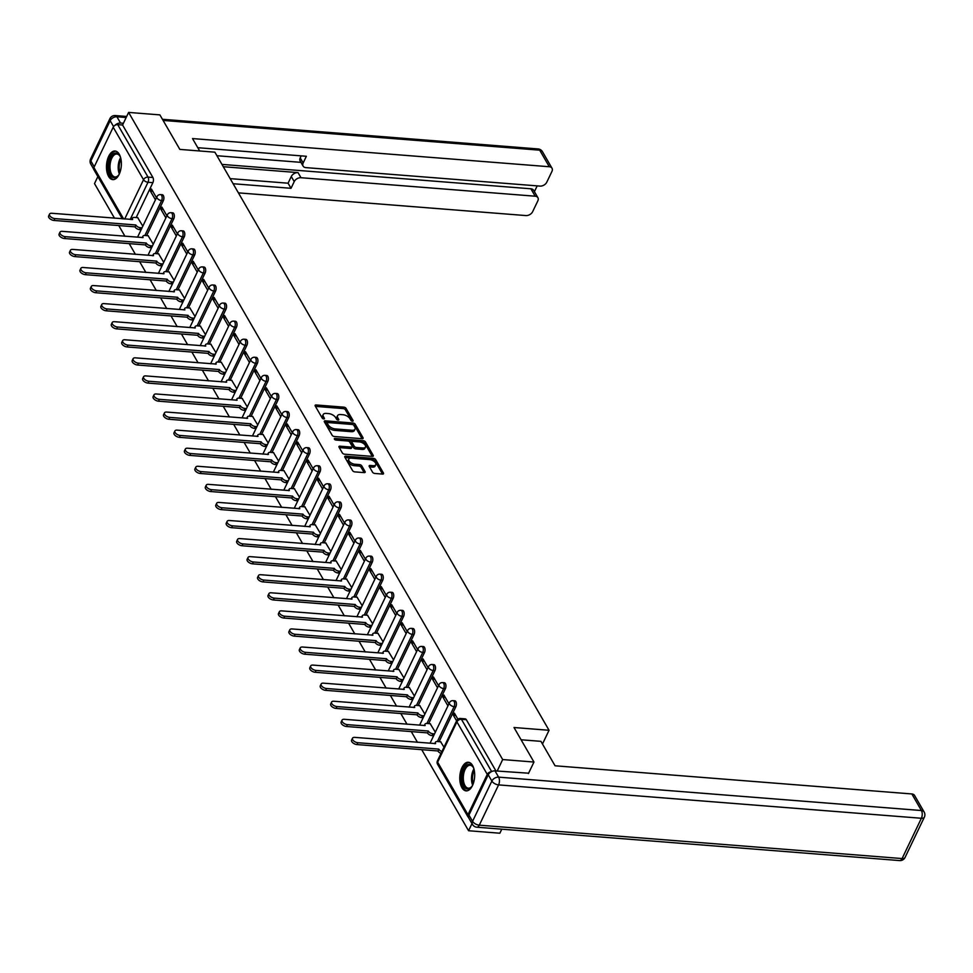 <?xml version="1.0" encoding="UTF-8"?>
<svg xmlns="http://www.w3.org/2000/svg" width="973" height="973" viewBox="0 0 973 973"><rect width="100%" height="100%" fill="white"/><g stroke="black" fill="none" stroke-linecap="round" stroke-linejoin="round"><path stroke-width="1.46" d="M352.445 421.212A1.265 0.645 25.6 0 0 353.114 420.956A1.265 0.645 25.6 0 0 353.065 420.494L346.072 408.417A1.8 0.924 25.6 0 0 343.87 407.152L316.103 404.963A1.8 0.924 25.6 0 0 315.13 405.315A1.8 0.924 25.6 0 0 315.216 405.972L322.209 418.062A1.265 0.645 25.6 0 0 323.741 418.937A1.265 0.645 25.6 0 0 324.423 418.694A1.265 0.645 25.6 0 0 324.362 418.232L323.462 416.663A5.777 2.968 25.6 0 1 323.182 414.559A5.777 2.968 25.6 0 1 326.296 413.416L328.606 413.598A5.777 2.968 25.6 0 1 335.649 417.624L336.549 419.193A1.265 0.645 25.6 0 0 338.093 420.068A1.265 0.645 25.6 0 0 338.774 419.825A1.265 0.645 25.6 0 0 338.713 419.363L337.813 417.794A5.777 2.968 25.6 0 1 337.534 415.69A5.777 2.968 25.6 0 1 340.647 414.547L342.958 414.729A5.777 2.968 25.6 0 1 350 418.767L350.9 420.324A1.265 0.645 25.6 0 0 352.445 421.212M119.241 154.221A14.352 7.395 -85.5 0 0 115.057 151.022A14.352 7.395 -85.5 0 0 107.285 160.253A14.352 7.395 -85.5 0 0 108.599 176.429A14.352 7.395 -85.5 0 0 112.795 179.628A14.352 7.395 -85.5 0 0 120.555 170.397A14.352 7.395 -85.5 0 0 119.241 154.221M472.55 765.459A14.352 7.395 -85.5 0 0 468.366 762.26A14.352 7.395 -85.5 0 0 460.594 771.492A14.352 7.395 -85.5 0 0 461.907 787.668A14.352 7.395 -85.5 0 0 466.103 790.867A14.352 7.395 -85.5 0 0 473.863 781.635A14.352 7.395 -85.5 0 0 472.55 765.459M372.562 472.197A1.8 0.924 25.6 0 0 374.763 473.462L382.559 474.082A1.8 0.924 25.6 0 0 383.532 473.717A1.8 0.924 25.6 0 0 383.447 473.06L375.687 459.645A1.8 0.924 25.6 0 0 373.486 458.38L345.719 456.191A1.8 0.924 25.6 0 0 344.746 456.544A1.8 0.924 25.6 0 0 344.831 457.201L352.591 470.628A1.8 0.924 25.6 0 0 354.792 471.881L364.194 472.623A1.8 0.924 25.6 0 0 365.167 472.27A1.8 0.924 25.6 0 0 365.082 471.613L361.761 465.872A1.8 0.924 25.6 0 0 359.56 464.608L354.902 464.243A4.829 2.481 25.6 0 1 350.231 462.272A4.829 2.481 25.6 0 1 348.784 459.11A4.829 2.481 25.6 0 1 351.387 458.161L369.667 459.597A4.829 2.481 25.6 0 1 374.325 461.579A4.829 2.481 25.6 0 1 375.773 464.729A4.829 2.481 25.6 0 1 373.182 465.69L370.129 465.447A1.8 0.924 25.6 0 0 369.168 465.799A1.8 0.924 25.6 0 0 369.254 466.456L372.562 472.197M128.606 112.418L159.888 114.887L179.847 149.404L214.887 152.177L549.052 730.285L513.999 727.512L533.958 762.041L502.676 759.56L128.606 112.418L122.574 125.018L117.697 124.629L148.042 177.11A3.673 1.897 94.5 0 1 148.005 182.279L130.2 219.46M362.114 438.714A1.8 0.924 25.6 0 0 363.087 438.349A1.8 0.924 25.6 0 0 363.002 437.692L355.242 424.277A1.8 0.924 25.6 0 0 353.041 423.012L325.274 420.822A1.8 0.924 25.6 0 0 324.301 421.187A1.8 0.924 25.6 0 0 324.386 421.844L332.146 435.259A1.8 0.924 25.6 0 0 334.347 436.512L362.114 438.714M365.471 441.961L373.218 455.376A1.8 0.924 25.6 0 1 373.304 456.033A1.8 0.924 25.6 0 1 372.343 456.398L344.564 454.196A1.8 0.924 25.6 0 1 342.362 452.944L339.054 447.203A1.8 0.924 25.6 0 1 338.957 446.546A1.8 0.924 25.6 0 1 339.93 446.181L351.192 447.069A1.8 0.924 25.6 0 0 352.165 446.716A1.8 0.924 25.6 0 0 352.08 446.06L349.879 442.253A1.8 0.924 25.6 0 0 347.677 440.988L335.953 440.064A1.265 0.645 25.6 0 1 334.736 439.553A1.265 0.645 25.6 0 1 334.359 438.726A1.265 0.645 25.6 0 1 335.028 438.47L363.27 440.696A1.8 0.924 25.6 0 1 365.471 441.961L364.79 443.384L372.306 456.386M501.788 829.166L499.854 833.216L468.572 830.735L421.723 749.672M97.872 176.563L94.503 183.593L114.522 218.22M118.767 225.554L124.97 236.293M129.214 243.627L135.417 254.367M139.662 261.701L145.865 272.44M150.11 279.774L156.312 290.513M160.557 297.847L166.76 308.587M171.005 315.921L177.208 326.66M181.44 333.994L187.643 344.722M191.888 352.068L198.091 362.795M202.335 370.141L208.538 380.869M212.783 388.215L218.986 398.942M223.231 406.288L229.433 417.016M233.678 424.362L239.881 435.089M244.126 442.435L250.329 453.163M254.573 460.509L260.776 471.236M265.021 478.582L271.224 489.31M275.468 496.656L281.671 507.383M285.916 514.729L292.119 525.456M296.364 532.803L302.567 543.53M306.811 550.876L313.014 561.603M317.247 568.95L323.45 579.677M327.694 587.023L333.897 597.75M338.142 605.097L344.345 615.824M348.589 623.158L354.792 633.897M359.037 641.231L365.24 651.971M369.485 659.305L375.687 670.044M379.932 677.378L386.135 688.118M390.38 695.452L396.583 706.191M400.827 713.525L407.03 724.265M411.275 731.599L417.478 742.338M491.256 771.771A3.673 2.53 150 0 0 487.266 774.374L467.964 814.669A3.673 2.53 150 0 0 467.916 816.748A3.673 2.53 150 0 0 468.585 817.417M472.002 823.596L468.572 830.735M533.958 762.041L528.448 773.535M502.676 759.56L497.167 771.066M122.574 125.018L152.907 177.5A3.673 1.897 94.5 0 1 152.883 182.656L136.171 217.551M122.306 218.828L93.846 169.606A3.673 2.53 -30 0 1 93.895 167.514L113.196 127.232A3.673 2.53 -30 0 1 117.697 124.629M166.906 215.775L161.883 207.079L160.861 209.207L163.221 209.402M153.272 244.235L148.151 235.746M177.354 233.848L172.33 225.152L171.309 227.281L173.668 227.475M163.707 262.309L158.599 253.819M187.801 251.922L182.778 243.226L181.756 245.354L184.116 245.549M174.155 280.382L169.047 271.893M198.249 269.995L193.226 261.299L192.204 263.428L194.564 263.622M184.602 298.456L179.482 289.966M208.696 288.069L203.673 279.373L202.639 281.501L205.011 281.696M195.05 316.529L189.93 308.04M219.144 306.13L214.121 297.446L213.087 299.575L215.459 299.769M205.498 334.603L200.377 326.113M229.592 324.204L224.556 315.52L223.535 317.648L225.906 317.843M215.945 352.676L210.825 344.187M240.039 342.277L235.004 333.593L233.982 335.721L236.354 335.916M226.393 370.749L221.272 362.248M250.475 360.351L245.451 351.667L244.43 353.795L246.801 353.977M236.84 388.823L231.72 380.321M260.922 378.424L255.899 369.74L254.877 371.868L257.249 372.051M247.288 406.896L242.168 398.395M271.37 396.498L266.347 387.801L265.325 389.942L267.684 390.124M257.736 424.97L252.615 416.468M281.817 414.571L276.794 405.875L275.773 408.015L278.132 408.198M268.183 443.043L263.063 434.542M292.265 432.644L287.242 423.948L286.22 426.089L288.58 426.271M278.631 461.117L273.51 452.615M302.712 450.718L297.689 442.022L296.668 444.162L299.027 444.345M289.066 479.19L283.958 470.689M313.16 468.791L308.137 460.095L307.115 462.236L309.475 462.418M299.514 497.264L294.405 488.762M323.608 486.865L318.585 478.169L317.563 480.309L319.922 480.492M309.961 515.337L304.841 506.836M334.055 504.938L329.032 496.242L327.998 498.383L330.37 498.565M320.409 533.411L315.288 524.909M344.503 523.012L339.48 514.316L338.446 516.456L340.818 516.639M330.856 551.484L325.736 542.983M354.95 541.085L349.915 532.389L348.893 534.53L351.265 534.712M341.304 569.558L336.184 561.056M365.398 559.159L360.363 550.463L359.341 552.603L361.713 552.786M351.752 587.631L346.631 579.13M375.833 577.232L370.81 568.536L369.789 570.677L372.16 570.859M362.199 605.705L357.079 597.203M386.281 595.306L381.258 586.61L380.236 588.75L382.608 588.933M372.647 623.778L367.526 615.277M396.729 613.379L391.705 604.683L390.684 606.824L393.043 607.006M383.094 641.852L377.974 633.35M407.176 631.453L402.153 622.756L401.131 624.885L403.491 625.08M393.542 659.913L388.422 651.424M417.624 649.526L412.601 640.83L411.579 642.958L413.939 643.153M403.99 677.986L398.869 669.497M428.071 667.6L423.048 658.903L422.027 661.032L424.386 661.226M414.437 696.06L409.317 687.57M438.519 685.673L433.496 676.977L432.474 679.105L434.834 679.3M424.873 714.133L419.764 705.644M448.967 703.747L443.943 695.05L442.922 697.179L445.281 697.373M435.32 732.207L430.2 723.717M457.894 719.181L454.391 713.124L453.369 715.252L455.729 715.447M443.992 747.203L440.647 741.791M455.838 706.775L454.111 706.641A3.673 1.897 94.5 0 0 454.586 702.81A3.673 1.897 94.5 0 0 453.053 700.657L454.78 700.791A3.673 1.897 -85.5 0 1 456.313 702.944A3.673 1.897 -85.5 0 1 455.838 706.775L439.115 741.669M445.391 688.702L443.664 688.568A3.673 1.897 94.5 0 0 444.138 684.737A3.673 1.897 94.5 0 0 442.606 682.584L444.333 682.718A3.673 1.897 -85.5 0 1 445.865 684.87A3.673 1.897 -85.5 0 1 445.391 688.702L428.667 723.596M434.943 670.628L433.216 670.494A3.673 1.897 94.5 0 0 433.69 666.663A3.673 1.897 94.5 0 0 432.158 664.51L433.897 664.644A3.673 1.897 -85.5 0 1 435.418 666.797A3.673 1.897 -85.5 0 1 434.943 670.628L418.22 705.522M424.496 652.555L422.769 652.421A3.673 1.897 94.5 0 0 423.243 648.59A3.673 1.897 94.5 0 0 421.723 646.437L423.45 646.571A3.673 1.897 -85.5 0 1 424.97 648.736A3.673 1.897 -85.5 0 1 424.496 652.555L407.784 687.449M414.048 634.481L412.321 634.347A3.673 1.897 94.5 0 0 412.795 630.516A3.673 1.897 94.5 0 0 411.275 628.363L413.002 628.497A3.673 1.897 -85.5 0 1 414.534 630.662A3.673 1.897 -85.5 0 1 414.048 634.481L397.337 669.375M403.6 616.408L401.873 616.274A3.673 1.897 94.5 0 0 402.348 612.443A3.673 1.897 94.5 0 0 400.827 610.29L402.554 610.424A3.673 1.897 -85.5 0 1 404.087 612.589A3.673 1.897 -85.5 0 1 403.6 616.408L386.889 651.302M393.153 598.334L391.426 598.2A3.673 1.897 94.5 0 0 391.912 594.369A3.673 1.897 94.5 0 0 390.38 592.216L392.107 592.35A3.673 1.897 -85.5 0 1 393.639 594.515A3.673 1.897 -85.5 0 1 393.153 598.334L376.442 633.228M382.705 580.261L380.978 580.127A3.673 1.897 94.5 0 0 381.465 576.296A3.673 1.897 94.5 0 0 379.932 574.143L381.659 574.277A3.673 1.897 -85.5 0 1 383.192 576.442A3.673 1.897 -85.5 0 1 382.705 580.261L365.994 615.155M372.258 562.187L370.531 562.053A3.673 1.897 94.5 0 0 371.017 558.234A3.673 1.897 94.5 0 0 369.485 556.07L371.212 556.203A3.673 1.897 -85.5 0 1 372.744 558.368A3.673 1.897 -85.5 0 1 372.258 562.187L355.546 597.081M361.81 544.114L360.083 543.98A3.673 1.897 94.5 0 0 360.569 540.161A3.673 1.897 94.5 0 0 359.037 537.996L360.764 538.13A3.673 1.897 -85.5 0 1 362.297 540.295A3.673 1.897 -85.5 0 1 361.81 544.114L345.099 579.008M351.375 526.04L349.635 525.907A3.673 1.897 94.5 0 0 350.122 522.087A3.673 1.897 94.5 0 0 348.589 519.923L350.316 520.056A3.673 1.897 -85.5 0 1 351.849 522.221A3.673 1.897 -85.5 0 1 351.375 526.04L334.651 560.934M340.927 507.967L339.188 507.833A3.673 1.897 94.5 0 0 339.674 504.014A3.673 1.897 94.5 0 0 338.142 501.849L339.869 501.983A3.673 1.897 -85.5 0 1 341.401 504.148A3.673 1.897 -85.5 0 1 340.927 507.967L324.204 542.861M330.479 489.893L328.752 489.76A3.673 1.897 94.5 0 0 329.227 485.941A3.673 1.897 94.5 0 0 327.694 483.776L329.421 483.909A3.673 1.897 -85.5 0 1 330.954 486.074A3.673 1.897 -85.5 0 1 330.479 489.893L313.756 524.788M320.032 471.82L318.305 471.686A3.673 1.897 94.5 0 0 318.779 467.867A3.673 1.897 94.5 0 0 317.247 465.702L318.974 465.836A3.673 1.897 -85.5 0 1 320.506 468.001A3.673 1.897 -85.5 0 1 320.032 471.82L303.308 506.714M309.584 453.759L307.857 453.613A3.673 1.897 94.5 0 0 308.332 449.794A3.673 1.897 94.5 0 0 306.799 447.629L308.538 447.762A3.673 1.897 -85.5 0 1 310.059 449.927A3.673 1.897 -85.5 0 1 309.584 453.759L292.861 488.641M299.137 435.685L297.41 435.539A3.673 1.897 94.5 0 0 297.884 431.72A3.673 1.897 94.5 0 0 296.351 429.555L298.091 429.701A3.673 1.897 -85.5 0 1 299.611 431.854A3.673 1.897 -85.5 0 1 299.137 435.685L282.413 470.567M288.689 417.612L286.962 417.466A3.673 1.897 94.5 0 0 287.436 413.647A3.673 1.897 94.5 0 0 285.916 411.482L287.643 411.628A3.673 1.897 -85.5 0 1 289.163 413.78A3.673 1.897 -85.5 0 1 288.689 417.612L271.978 452.494M278.242 399.538L276.514 399.392A3.673 1.897 94.5 0 0 276.989 395.573A3.673 1.897 94.5 0 0 275.468 393.408L277.196 393.554A3.673 1.897 -85.5 0 1 278.728 395.707A3.673 1.897 -85.5 0 1 278.242 399.538L261.53 434.42M267.794 381.465L266.067 381.319A3.673 1.897 94.5 0 0 266.541 377.5A3.673 1.897 94.5 0 0 265.021 375.335L266.748 375.481A3.673 1.897 -85.5 0 1 268.28 377.633A3.673 1.897 -85.5 0 1 267.794 381.465L251.083 416.347M257.346 363.391L255.619 363.257A3.673 1.897 94.5 0 0 256.106 359.426A3.673 1.897 94.5 0 0 254.573 357.261L256.3 357.407A3.673 1.897 -85.5 0 1 257.833 359.56A3.673 1.897 -85.5 0 1 257.346 363.391L240.635 398.273M246.899 345.318L245.172 345.184A3.673 1.897 94.5 0 0 245.658 341.353A3.673 1.897 94.5 0 0 244.126 339.2L245.853 339.334A3.673 1.897 -85.5 0 1 247.385 341.487A3.673 1.897 -85.5 0 1 246.899 345.318L230.187 380.2M236.451 327.244L234.724 327.11A3.673 1.897 94.5 0 0 235.211 323.279A3.673 1.897 94.5 0 0 233.678 321.126L235.405 321.26A3.673 1.897 -85.5 0 1 236.938 323.413A3.673 1.897 -85.5 0 1 236.451 327.244L219.74 362.138M226.016 309.171L224.277 309.037A3.673 1.897 94.5 0 0 224.763 305.206A3.673 1.897 94.5 0 0 223.231 303.053L224.958 303.187A3.673 1.897 -85.5 0 1 226.49 305.34A3.673 1.897 -85.5 0 1 226.016 309.171L209.292 344.065M215.568 291.097L213.829 290.963A3.673 1.897 94.5 0 0 214.315 287.132A3.673 1.897 94.5 0 0 212.783 284.98L214.51 285.113A3.673 1.897 -85.5 0 1 216.042 287.266A3.673 1.897 -85.5 0 1 215.568 291.097L198.845 325.991M205.121 273.024L203.393 272.89A3.673 1.897 94.5 0 0 203.868 269.059A3.673 1.897 94.5 0 0 202.335 266.906L204.062 267.04A3.673 1.897 -85.5 0 1 205.595 269.193A3.673 1.897 -85.5 0 1 205.121 273.024L188.397 307.918M194.673 254.95L192.946 254.817A3.673 1.897 94.5 0 0 193.42 250.985A3.673 1.897 94.5 0 0 191.888 248.833L193.615 248.966A3.673 1.897 -85.5 0 1 195.147 251.119A3.673 1.897 -85.5 0 1 194.673 254.95L177.95 289.845M184.225 236.877L182.498 236.743A3.673 1.897 94.5 0 0 182.973 232.912A3.673 1.897 94.5 0 0 181.44 230.759L183.179 230.893A3.673 1.897 -85.5 0 1 184.7 233.058A3.673 1.897 -85.5 0 1 184.225 236.877L167.502 271.771M173.778 218.803L172.051 218.67A3.673 1.897 94.5 0 0 172.525 214.838A3.673 1.897 94.5 0 0 170.993 212.686L172.732 212.819A3.673 1.897 -85.5 0 1 174.252 214.984A3.673 1.897 -85.5 0 1 173.778 218.803L157.054 253.698M163.33 200.73L161.603 200.596A3.673 1.897 94.5 0 0 162.077 196.765A3.673 1.897 94.5 0 0 160.557 194.612L162.284 194.746A3.673 1.897 -85.5 0 1 163.805 196.911A3.673 1.897 -85.5 0 1 163.33 200.73L146.619 235.624M549.052 730.285L542.472 744.004M156.458 197.701L151.435 189.005L150.414 191.134L152.773 191.328M142.824 226.174L137.704 217.672M150.414 191.134L155.437 199.83M495.95 770.969L466.31 719.679A3.673 1.897 -85.5 0 0 465.228 718.865L460.363 718.475A3.673 1.897 94.5 0 1 461.433 719.302L491.657 771.577M160.861 209.207L165.884 217.903M171.309 227.281L176.332 235.977M181.756 245.354L186.78 254.05M192.204 263.428L197.227 272.124M202.639 281.501L207.675 290.197M213.087 299.575L218.122 308.271M223.535 317.648L228.558 326.344M233.982 335.721L239.005 344.418M244.43 353.795L249.453 362.491M254.877 371.868L259.9 380.565M265.325 389.942L270.348 398.638M275.773 408.015L280.796 416.712M286.22 426.089L291.243 434.785M296.668 444.162L301.691 452.859M307.115 462.236L312.138 470.932M317.563 480.309L322.586 489.005M327.998 498.383L333.034 507.079M338.446 516.456L343.481 525.14M348.893 534.53L353.917 543.214M359.341 552.603L364.364 561.287M369.789 570.677L374.812 579.361M380.236 588.75L385.259 597.434M390.684 606.824L395.707 615.508M401.131 624.885L406.155 633.581M411.579 642.958L416.602 651.655M422.027 661.032L427.05 669.728M432.474 679.105L437.497 687.802M442.922 697.179L447.945 705.875M453.369 715.252L456.605 720.859M337.534 415.69L336.853 417.113A5.777 2.968 25.6 0 0 337.132 419.217L337.813 417.794M337.546 419.947L337.132 419.217M323.182 414.559L322.501 415.982A5.777 2.968 25.6 0 0 322.781 418.086L323.462 416.663M323.194 418.816L322.781 418.086M351.885 421.078L345.391 409.84A1.8 0.924 25.6 0 0 343.189 408.575L315.459 406.386M362.078 438.714L354.561 425.7A1.8 0.924 25.6 0 0 352.36 424.447L324.629 422.246L325.274 420.822M353.807 425.359A1.265 0.645 25.6 0 0 352.262 424.471L327.889 422.55A1.265 0.645 25.6 0 0 327.208 422.805A1.265 0.645 25.6 0 0 327.269 423.267L328.229 424.909A5.777 2.968 25.6 0 0 335.271 428.935L351.934 430.261A5.777 2.968 25.6 0 0 355.036 429.117A5.777 2.968 25.6 0 0 354.756 427.001L353.807 425.359M326.928 423.985A1.265 0.645 25.6 0 0 326.527 424.228A1.265 0.645 25.6 0 0 326.587 424.69L327.269 423.267M355.036 429.117L354.354 430.54A5.777 2.968 25.6 0 1 351.241 431.684L334.59 430.358A5.777 2.968 25.6 0 1 327.548 426.332L326.587 424.69M339.93 446.181L339.261 447.58L350.511 448.492A1.8 0.924 25.6 0 0 351.484 448.139L352.165 446.716M335.576 439.991L362.588 442.119L363.27 440.696M362.88 447.994A4.829 2.481 25.6 0 0 365.483 447.045A4.829 2.481 25.6 0 0 364.024 443.883A4.829 2.481 25.6 0 0 359.365 441.912L352.919 441.401A1.8 0.924 25.6 0 0 351.958 441.766A1.8 0.924 25.6 0 0 352.044 442.423L354.245 446.23A1.8 0.924 25.6 0 0 356.446 447.483L362.88 447.994L362.199 449.417A4.829 2.481 25.6 0 0 364.802 448.468L365.483 447.045M351.958 441.766L351.277 443.189A1.8 0.924 25.6 0 0 351.362 443.846L352.044 442.423M362.199 449.417L355.753 448.906A1.8 0.924 25.6 0 1 353.564 447.653L351.362 443.846M364.79 443.384A1.8 0.924 25.6 0 0 362.588 442.119M375.773 464.729L375.091 466.152A4.829 2.481 25.6 0 1 372.501 467.113L369.485 466.87M348.784 459.11L348.103 460.533A4.829 2.481 25.6 0 0 349.55 463.695A4.829 2.481 25.6 0 0 354.221 465.666L354.902 464.243M364.17 472.623L361.08 467.295A1.8 0.924 25.6 0 0 358.879 466.031L354.221 465.666M382.523 474.07L375.006 461.068A1.8 0.924 25.6 0 0 372.805 459.803L345.074 457.614L345.719 456.191M141.121 229.701L139.528 229.579A3.673 1.885 -154.4 0 1 135.052 227.013L135.94 225.164A3.673 1.885 25.6 0 0 140.416 227.731L142.009 227.852M137.923 217.684L134.456 217.417A3.673 1.885 25.6 0 0 132.486 218.147A3.673 1.885 25.6 0 0 132.656 219.484L51.812 213.269A4.233 2.177 25.6 0 0 49.538 214.096A4.233 2.177 25.6 0 0 50.803 216.87A4.233 2.177 25.6 0 0 54.889 218.597L135.831 224.982M134.955 226.831L54.002 220.445A4.233 2.177 -154.4 0 1 49.915 218.718A4.233 2.177 -154.4 0 1 48.65 215.957L49.538 214.096M151.569 247.774L149.976 247.653A3.673 1.885 -154.4 0 1 145.5 245.087L146.388 243.238A3.673 1.885 25.6 0 0 150.864 245.792L152.457 245.926M148.37 235.758L144.904 235.49A3.673 1.885 25.6 0 0 142.922 236.22A3.673 1.885 25.6 0 0 143.104 237.558L62.26 231.343A4.233 2.177 25.6 0 0 59.985 232.17A4.233 2.177 25.6 0 0 61.25 234.943A4.233 2.177 25.6 0 0 65.337 236.67L146.278 243.055M145.391 244.904L64.449 238.519A4.233 2.177 -154.4 0 1 60.362 236.792A4.233 2.177 -154.4 0 1 59.098 234.031L59.985 232.17M162.017 265.848L160.423 265.726A3.673 1.885 -154.4 0 1 155.948 263.16L156.835 261.311A3.673 1.885 25.6 0 0 161.311 263.865L162.905 263.999M158.806 253.831L155.352 253.564A3.673 1.885 25.6 0 0 153.369 254.281A3.673 1.885 25.6 0 0 153.552 255.631L72.707 249.416A4.233 2.177 25.6 0 0 70.433 250.243A4.233 2.177 25.6 0 0 71.698 253.016A4.233 2.177 25.6 0 0 75.785 254.744L156.726 261.129M155.838 262.978L74.897 256.592A4.233 2.177 -154.4 0 1 70.81 254.865A4.233 2.177 -154.4 0 1 69.545 252.104L70.433 250.243M199.684 150.973L192.508 138.567L549.295 166.736L539.711 150.17L163.099 120.433M223.291 166.711L298.042 172.61L300.985 177.718L535.174 196.205L530.893 188.786A5.522 3.783 -30 0 1 533.618 190.294L537.911 197.714A5.522 3.783 150 0 0 535.174 196.205M300.985 177.718A5.522 3.783 150 0 0 294.223 181.61L291.28 176.514A5.522 3.783 -30 0 1 298.042 172.61M233.131 183.727L291.024 188.3L294.223 181.61M238.409 192.861L525.894 215.568A5.522 3.783 150 0 0 532.657 211.664L537.838 200.852A5.522 3.783 150 0 0 537.911 197.714M303.102 166.091L300.146 160.995A5.522 3.783 -30 0 1 300.219 157.869L303.162 162.965A5.522 3.783 150 0 0 303.102 166.091A5.522 3.783 150 0 0 305.826 167.611L540.015 186.098A5.522 3.783 150 0 0 546.777 182.194L551.959 171.382A5.522 3.783 150 0 0 552.019 168.244A5.522 3.783 150 0 0 549.295 166.736M534.408 191.657L537.181 185.867M303.162 162.965L306.361 156.276L197.787 147.701M126.162 117.514L116.918 116.784L120.543 123.048L123.413 123.267M120.543 123.048A5.522 3.783 150 0 0 114.814 125.456M221.953 164.401L530.893 188.786M300.937 162.357L216.943 155.729M300.219 157.869L301.18 155.862M230.187 178.631L288.081 183.204L291.28 176.514M288.081 183.204L291.024 188.3M521.09 739.784L540.927 741.341L555.06 765.787L911.847 793.956A5.522 3.783 -30 0 1 914.571 795.464L924.155 812.041A5.522 3.783 150 0 0 921.419 810.533L911.847 793.956M488.251 774.788L468.95 815.07L472.562 821.334L491.864 781.039L488.251 774.788A5.522 3.783 -30 0 1 495.014 770.884L528.607 773.207M472.501 824.459A5.522 5.522 0 0 0 476.843 827.208A5.522 2.846 -85.5 0 0 479.288 825.177L902.08 858.563L921.382 818.269L498.59 784.895L479.288 825.177A5.522 2.834 25.6 0 1 472.562 821.334A5.522 3.783 150 0 0 472.501 824.459L468.889 818.208A5.522 3.783 -30 0 1 468.95 815.07M119.326 173.972A12.418 6.397 94.5 0 1 118.232 175.627A12.418 6.397 94.5 0 1 109.985 173.839A12.418 6.397 94.5 0 1 110.654 157.602A12.418 6.397 94.5 0 1 119.788 155.838A12.418 6.397 94.5 0 1 120.616 157.638M120.02 156.239A11.494 5.923 -85.5 0 0 116.869 154.026A11.494 5.923 -85.5 0 0 111.786 158.246A11.494 5.923 -85.5 0 0 110.277 170.202A11.494 5.923 -85.5 0 0 115.057 176.952A11.494 5.923 -85.5 0 0 118.511 175.249M115.945 151.204A14.254 7.346 -85.5 0 0 109.985 156.446A14.254 7.346 -85.5 0 0 108.076 170.956A14.254 7.346 -85.5 0 0 113.707 179.591M472.635 785.199A12.418 6.397 94.5 0 1 471.54 786.853A12.418 6.397 94.5 0 1 463.294 785.065A12.418 6.397 94.5 0 1 463.963 768.84A12.418 6.397 94.5 0 1 473.109 767.077A12.418 6.397 94.5 0 1 473.924 768.877M473.328 767.478A11.494 5.923 -85.5 0 0 470.178 765.265A11.494 5.923 -85.5 0 0 465.094 769.485A11.494 5.923 -85.5 0 0 463.586 781.441A11.494 5.923 -85.5 0 0 468.366 788.191A11.494 5.923 -85.5 0 0 471.82 786.488M469.254 762.443A14.254 7.346 -85.5 0 0 463.294 767.685A14.254 7.346 -85.5 0 0 461.384 782.195A14.254 7.346 -85.5 0 0 467.016 790.83M172.464 283.921L170.871 283.8A3.673 1.885 -154.4 0 1 166.395 281.233L167.271 279.373A3.673 1.885 25.6 0 0 171.759 281.939L173.352 282.073M169.253 271.905L165.799 271.637A3.673 1.885 25.6 0 0 163.817 272.355A3.673 1.885 25.6 0 0 163.999 273.705L83.155 267.49A4.233 2.177 25.6 0 0 80.881 268.317A4.233 2.177 25.6 0 0 82.146 271.09A4.233 2.177 25.6 0 0 86.232 272.817L167.174 279.202M166.286 281.051L85.344 274.666A4.233 2.177 -154.4 0 1 81.258 272.939A4.233 2.177 -154.4 0 1 79.993 270.166L80.881 268.317M182.912 301.995L181.319 301.873A3.673 1.885 -154.4 0 1 176.831 299.307L177.718 297.446A3.673 1.885 25.6 0 0 182.206 300.012L183.8 300.146M179.701 289.978L176.247 289.711A3.673 1.885 25.6 0 0 174.264 290.428A3.673 1.885 25.6 0 0 174.447 291.778L93.603 285.563A4.233 2.177 25.6 0 0 91.328 286.39A4.233 2.177 25.6 0 0 92.593 289.163A4.233 2.177 25.6 0 0 96.68 290.891L177.621 297.276M176.733 299.125L95.792 292.739A4.233 2.177 -154.4 0 1 91.705 291.012A4.233 2.177 -154.4 0 1 90.44 288.239L91.328 286.39M193.359 320.068L191.766 319.935A3.673 1.885 -154.4 0 1 187.278 317.38L188.166 315.52A3.673 1.885 25.6 0 0 192.654 318.086L194.247 318.22M190.149 308.052L186.694 307.784A3.673 1.885 25.6 0 0 184.712 308.502A3.673 1.885 25.6 0 0 184.894 309.852L104.05 303.625A4.233 2.177 25.6 0 0 101.764 304.464A4.233 2.177 25.6 0 0 103.041 307.225A4.233 2.177 25.6 0 0 107.127 308.964L188.069 315.349M187.181 317.198L106.239 310.813A4.233 2.177 -154.4 0 1 102.153 309.086A4.233 2.177 -154.4 0 1 100.888 306.313L101.764 304.464M203.807 338.142L202.214 338.008A3.673 1.885 -154.4 0 1 197.726 335.454L198.614 333.593A3.673 1.885 25.6 0 0 203.102 336.159L204.695 336.293M200.596 326.125L197.142 325.858A3.673 1.885 25.6 0 0 195.159 326.575A3.673 1.885 25.6 0 0 195.33 327.925L114.486 321.698A4.233 2.177 25.6 0 0 112.211 322.537A4.233 2.177 25.6 0 0 113.488 325.298A4.233 2.177 25.6 0 0 117.575 327.037L198.516 333.423M197.628 335.271L116.687 328.886A4.233 2.177 -154.4 0 1 112.6 327.159A4.233 2.177 -154.4 0 1 111.336 324.386L112.211 322.537M214.255 356.215L212.661 356.082A3.673 1.885 -154.4 0 1 208.173 353.515L209.061 351.667A3.673 1.885 25.6 0 0 213.549 354.233L215.142 354.367M211.044 344.199L207.59 343.919A3.673 1.885 25.6 0 0 205.607 344.649A3.673 1.885 25.6 0 0 205.777 345.999L124.933 339.772A4.233 2.177 25.6 0 0 122.659 340.611A4.233 2.177 25.6 0 0 123.936 343.372A4.233 2.177 25.6 0 0 128.022 345.111L208.964 351.496M208.076 353.345L127.135 346.96A4.233 2.177 -154.4 0 1 123.048 345.233A4.233 2.177 -154.4 0 1 121.771 342.46L122.659 340.611M224.702 374.289L223.109 374.155A3.673 1.885 -154.4 0 1 218.621 371.589L219.509 369.74A3.673 1.885 25.6 0 0 223.997 372.306L225.59 372.44M221.491 362.272L218.037 361.992A3.673 1.885 25.6 0 0 216.055 362.722A3.673 1.885 25.6 0 0 216.225 364.072L135.381 357.845A4.233 2.177 25.6 0 0 133.106 358.684A4.233 2.177 25.6 0 0 134.383 361.445A4.233 2.177 25.6 0 0 138.47 363.184L219.412 369.57M218.524 371.418L137.582 365.033A4.233 2.177 -154.4 0 1 133.496 363.306A4.233 2.177 -154.4 0 1 132.219 360.533L133.106 358.684M235.15 392.362L233.556 392.228A3.673 1.885 -154.4 0 1 229.069 389.662L229.956 387.813A3.673 1.885 25.6 0 0 234.444 390.38L236.038 390.501M231.939 380.346L228.485 380.066A3.673 1.885 25.6 0 0 226.502 380.796A3.673 1.885 25.6 0 0 226.673 382.134L145.828 375.919A4.233 2.177 25.6 0 0 143.554 376.758A4.233 2.177 25.6 0 0 144.831 379.519A4.233 2.177 25.6 0 0 148.918 381.246L229.859 387.643M228.971 389.492L148.03 383.107A4.233 2.177 -154.4 0 1 143.943 381.367A4.233 2.177 -154.4 0 1 142.666 378.606L143.554 376.758M245.597 410.436L244.004 410.302A3.673 1.885 -154.4 0 1 239.516 407.736L240.404 405.887A3.673 1.885 25.6 0 0 244.88 408.453L246.485 408.575M242.386 398.419L238.92 398.139A3.673 1.885 25.6 0 0 236.95 398.869A3.673 1.885 25.6 0 0 237.12 400.207L156.276 393.992A4.233 2.177 25.6 0 0 154.002 394.831A4.233 2.177 25.6 0 0 155.279 397.592A4.233 2.177 25.6 0 0 159.353 399.319L240.307 405.717M239.419 407.565L158.477 401.18A4.233 2.177 -154.4 0 1 154.391 399.441A4.233 2.177 -154.4 0 1 153.114 396.68L154.002 394.831M256.045 428.509L254.44 428.375A3.673 1.885 -154.4 0 1 249.964 425.809L250.852 423.96A3.673 1.885 25.6 0 0 255.327 426.527L256.921 426.648M252.834 416.493L249.368 416.213A3.673 1.885 25.6 0 0 247.397 416.943A3.673 1.885 25.6 0 0 247.568 418.281L166.724 412.066A4.233 2.177 25.6 0 0 164.449 412.905A4.233 2.177 25.6 0 0 165.714 415.666A4.233 2.177 25.6 0 0 169.801 417.393L250.754 423.79M249.866 425.639L168.913 419.254A4.233 2.177 -154.4 0 1 164.838 417.514A4.233 2.177 -154.4 0 1 163.561 414.753L164.449 412.905M266.48 446.583L264.887 446.449A3.673 1.885 -154.4 0 1 260.411 443.883L261.299 442.034A3.673 1.885 25.6 0 0 265.775 444.6L267.368 444.722M263.282 434.566L259.815 434.286A3.673 1.885 25.6 0 0 257.845 435.016A3.673 1.885 25.6 0 0 258.015 436.354L177.171 430.139A4.233 2.177 25.6 0 0 174.897 430.978A4.233 2.177 25.6 0 0 176.162 433.739A4.233 2.177 25.6 0 0 180.248 435.466L261.19 441.864M260.314 443.712L179.36 437.315A4.233 2.177 -154.4 0 1 175.274 435.588A4.233 2.177 -154.4 0 1 174.009 432.827L174.897 430.978M276.928 464.644L275.335 464.522A3.673 1.885 -154.4 0 1 270.859 461.956L271.747 460.107A3.673 1.885 25.6 0 0 276.223 462.674L277.816 462.795M273.729 452.64L270.263 452.36A3.673 1.885 25.6 0 0 268.293 453.09A3.673 1.885 25.6 0 0 268.463 454.427L187.619 448.212A4.233 2.177 25.6 0 0 185.344 449.052A4.233 2.177 25.6 0 0 186.609 451.813A4.233 2.177 25.6 0 0 190.696 453.54L271.637 459.937M270.749 461.786L189.808 455.388A4.233 2.177 -154.4 0 1 185.721 453.661A4.233 2.177 -154.4 0 1 184.456 450.9L185.344 449.052M287.376 482.717L285.782 482.596A3.673 1.885 -154.4 0 1 281.306 480.03L282.194 478.181A3.673 1.885 25.6 0 0 286.67 480.747L288.263 480.869M284.165 470.713L280.711 470.433A3.673 1.885 25.6 0 0 278.728 471.163A3.673 1.885 25.6 0 0 278.91 472.501L198.066 466.286A4.233 2.177 25.6 0 0 195.792 467.125A4.233 2.177 25.6 0 0 197.057 469.886A4.233 2.177 25.6 0 0 201.143 471.613L282.085 478.011M281.197 479.859L200.256 473.462A4.233 2.177 -154.4 0 1 196.169 471.735A4.233 2.177 -154.4 0 1 194.904 468.974L195.792 467.125M297.823 500.791L296.23 500.669A3.673 1.885 -154.4 0 1 291.754 498.103L292.63 496.254A3.673 1.885 25.6 0 0 297.118 498.821L298.711 498.942M294.612 488.787L291.158 488.507A3.673 1.885 25.6 0 0 289.176 489.237A3.673 1.885 25.6 0 0 289.358 490.574L208.514 484.359A4.233 2.177 25.6 0 0 206.24 485.199A4.233 2.177 25.6 0 0 207.504 487.959A4.233 2.177 25.6 0 0 211.591 489.687L292.532 496.084M291.645 497.933L210.703 491.535A4.233 2.177 -154.4 0 1 206.617 489.808A4.233 2.177 -154.4 0 1 205.352 487.047L206.24 485.199M308.271 518.864L306.677 518.743A3.673 1.885 -154.4 0 1 302.189 516.177L303.077 514.328A3.673 1.885 25.6 0 0 307.565 516.894L309.159 517.016M305.06 506.86L301.606 506.58A3.673 1.885 25.6 0 0 299.623 507.31A3.673 1.885 25.6 0 0 299.806 508.648L218.961 502.433A4.233 2.177 25.6 0 0 216.687 503.272A4.233 2.177 25.6 0 0 217.952 506.033A4.233 2.177 25.6 0 0 222.039 507.76L302.98 514.158M302.092 516.006L221.151 509.609A4.233 2.177 -154.4 0 1 217.064 507.882A4.233 2.177 -154.4 0 1 215.799 505.121L216.687 503.272M318.718 536.938L317.125 536.816A3.673 1.885 -154.4 0 1 312.637 534.25L313.525 532.401A3.673 1.885 25.6 0 0 318.013 534.968L319.606 535.089M315.507 524.921L312.053 524.654A3.673 1.885 25.6 0 0 310.071 525.384A3.673 1.885 25.6 0 0 310.253 526.721L229.409 520.506A4.233 2.177 25.6 0 0 227.135 521.346A4.233 2.177 25.6 0 0 228.4 524.106A4.233 2.177 25.6 0 0 232.486 525.834L313.428 532.231M312.54 534.08L231.598 527.682A4.233 2.177 -154.4 0 1 227.512 525.955A4.233 2.177 -154.4 0 1 226.247 523.194L227.135 521.346M329.166 555.011L327.573 554.89A3.673 1.885 -154.4 0 1 323.085 552.323L323.973 550.475A3.673 1.885 25.6 0 0 328.46 553.041L330.054 553.163M325.955 542.995L322.501 542.727A3.673 1.885 25.6 0 0 320.518 543.457A3.673 1.885 25.6 0 0 320.689 544.795L239.857 538.58A4.233 2.177 25.6 0 0 237.57 539.419A4.233 2.177 25.6 0 0 238.847 542.18A4.233 2.177 25.6 0 0 242.934 543.907L323.875 550.304M322.987 552.153L242.046 545.756A4.233 2.177 -154.4 0 1 237.959 544.029A4.233 2.177 -154.4 0 1 236.694 541.268L237.57 539.419M339.613 573.085L338.02 572.963A3.673 1.885 -154.4 0 1 333.532 570.397L334.42 568.548A3.673 1.885 25.6 0 0 338.908 571.115L340.501 571.236M336.403 561.068L332.948 560.801A3.673 1.885 25.6 0 0 330.966 561.53A3.673 1.885 25.6 0 0 331.136 562.868L250.292 556.653A4.233 2.177 25.6 0 0 248.018 557.493A4.233 2.177 25.6 0 0 249.295 560.253A4.233 2.177 25.6 0 0 253.381 561.98L334.323 568.378M333.435 570.227L252.494 563.829A4.233 2.177 -154.4 0 1 248.407 562.102A4.233 2.177 -154.4 0 1 247.13 559.341L248.018 557.493M350.061 591.158L348.468 591.037A3.673 1.885 -154.4 0 1 343.98 588.47L344.868 586.622A3.673 1.885 25.6 0 0 349.356 589.188L350.949 589.31M346.85 579.142L343.396 578.874A3.673 1.885 25.6 0 0 341.414 579.604A3.673 1.885 25.6 0 0 341.584 580.942L260.74 574.727A4.233 2.177 25.6 0 0 258.465 575.566A4.233 2.177 25.6 0 0 259.742 578.327A4.233 2.177 25.6 0 0 263.829 580.054L344.77 586.439M343.883 588.3L262.941 581.903A4.233 2.177 -154.4 0 1 258.854 580.176A4.233 2.177 -154.4 0 1 257.577 577.415L258.465 575.566M360.509 609.232L358.915 609.11A3.673 1.885 -154.4 0 1 354.427 606.544L355.315 604.695A3.673 1.885 25.6 0 0 359.803 607.261L361.397 607.383M357.298 597.215L353.844 596.948A3.673 1.885 25.6 0 0 351.861 597.677A3.673 1.885 25.6 0 0 352.031 599.015L271.187 592.8A4.233 2.177 25.6 0 0 268.913 593.639A4.233 2.177 25.6 0 0 270.19 596.4A4.233 2.177 25.6 0 0 274.277 598.127L355.218 604.513M354.33 606.374L273.389 599.976A4.233 2.177 -154.4 0 1 269.302 598.249A4.233 2.177 -154.4 0 1 268.025 595.488L268.913 593.639M370.956 627.305L369.363 627.184A3.673 1.885 -154.4 0 1 364.875 624.617L365.763 622.769A3.673 1.885 25.6 0 0 370.239 625.335L371.844 625.457M367.745 615.289L364.279 615.021A3.673 1.885 25.6 0 0 362.309 615.751A3.673 1.885 25.6 0 0 362.479 617.089L281.635 610.874A4.233 2.177 25.6 0 0 279.36 611.713A4.233 2.177 25.6 0 0 280.638 614.474A4.233 2.177 25.6 0 0 284.712 616.201L365.666 622.586M364.778 624.447L283.836 618.05A4.233 2.177 -154.4 0 1 279.75 616.323A4.233 2.177 -154.4 0 1 278.473 613.562L279.36 611.713M381.404 645.379L379.798 645.257A3.673 1.885 -154.4 0 1 375.323 642.691L376.21 640.842A3.673 1.885 25.6 0 0 380.686 643.408L382.28 643.53M378.193 633.362L374.727 633.095A3.673 1.885 25.6 0 0 372.756 633.824A3.673 1.885 25.6 0 0 372.927 635.162L292.082 628.947A4.233 2.177 25.6 0 0 289.808 629.774A4.233 2.177 25.6 0 0 291.073 632.547A4.233 2.177 25.6 0 0 295.16 634.274L376.113 640.66M375.225 642.508L294.272 636.123A4.233 2.177 -154.4 0 1 290.197 634.396A4.233 2.177 -154.4 0 1 288.92 631.635L289.808 629.774M391.839 663.452L390.246 663.331A3.673 1.885 -154.4 0 1 385.77 660.764L386.658 658.916A3.673 1.885 25.6 0 0 391.134 661.47L392.727 661.604M388.641 651.436L385.174 651.168A3.673 1.885 25.6 0 0 383.204 651.898A3.673 1.885 25.6 0 0 383.374 653.236L302.53 647.021A4.233 2.177 25.6 0 0 300.256 647.848A4.233 2.177 25.6 0 0 301.521 650.621A4.233 2.177 25.6 0 0 305.607 652.348L386.549 658.733M385.673 660.582L304.719 654.197A4.233 2.177 -154.4 0 1 300.633 652.469A4.233 2.177 -154.4 0 1 299.368 649.709L300.256 647.848M402.287 681.526L400.694 681.404A3.673 1.885 -154.4 0 1 396.218 678.838L397.106 676.989A3.673 1.885 25.6 0 0 401.581 679.543L403.175 679.677M399.088 669.509L395.622 669.242A3.673 1.885 25.6 0 0 393.651 669.959A3.673 1.885 25.6 0 0 393.822 671.309L312.978 665.094A4.233 2.177 25.6 0 0 310.703 665.921A4.233 2.177 25.6 0 0 311.968 668.694A4.233 2.177 25.6 0 0 316.055 670.421L396.996 676.807M396.12 678.655L315.167 672.27A4.233 2.177 -154.4 0 1 311.08 670.543A4.233 2.177 -154.4 0 1 309.815 667.782L310.703 665.921M412.734 699.599L411.141 699.478A3.673 1.885 -154.4 0 1 406.665 696.911L407.553 695.05A3.673 1.885 25.6 0 0 412.029 697.617L413.622 697.75M409.524 687.583L406.069 687.315A3.673 1.885 25.6 0 0 404.087 688.033A3.673 1.885 25.6 0 0 404.269 689.383L323.425 683.168A4.233 2.177 25.6 0 0 321.151 683.995A4.233 2.177 25.6 0 0 322.416 686.768A4.233 2.177 25.6 0 0 326.502 688.495L407.444 694.88M406.556 696.729L325.614 690.344A4.233 2.177 -154.4 0 1 321.528 688.616A4.233 2.177 -154.4 0 1 320.263 685.843L321.151 683.995M423.182 717.673L421.589 717.551A3.673 1.885 -154.4 0 1 417.113 714.985L417.989 713.124A3.673 1.885 25.6 0 0 422.477 715.69L424.07 715.824M419.971 705.656L416.517 705.389A3.673 1.885 25.6 0 0 414.534 706.106A3.673 1.885 25.6 0 0 414.717 707.456L333.873 701.241A4.233 2.177 25.6 0 0 331.598 702.068A4.233 2.177 25.6 0 0 332.863 704.841A4.233 2.177 25.6 0 0 336.95 706.568L417.891 712.954M417.003 714.802L336.062 708.417A4.233 2.177 -154.4 0 1 331.975 706.69A4.233 2.177 -154.4 0 1 330.711 703.917L331.598 702.068M433.63 735.746L432.036 735.612A3.673 1.885 -154.4 0 1 427.561 733.058L428.436 731.197A3.673 1.885 25.6 0 0 432.924 733.764L434.517 733.897M430.419 723.73L426.965 723.462A3.673 1.885 25.6 0 0 424.982 724.18A3.673 1.885 25.6 0 0 425.165 725.53L344.32 719.302A4.233 2.177 25.6 0 0 342.046 720.142A4.233 2.177 25.6 0 0 343.311 722.903A4.233 2.177 25.6 0 0 347.397 724.642L428.339 731.027M427.451 732.876L346.51 726.49A4.233 2.177 -154.4 0 1 342.423 724.763A4.233 2.177 -154.4 0 1 341.158 721.99L342.046 720.142M441.024 753.37A3.673 1.885 -154.4 0 1 437.996 751.132L438.884 749.271A3.673 1.885 25.6 0 0 441.912 751.521M440.866 741.803L437.412 741.535A3.673 1.885 25.6 0 0 435.43 742.253A3.673 1.885 25.6 0 0 435.612 743.603L354.768 737.376A4.233 2.177 25.6 0 0 352.494 738.215A4.233 2.177 25.6 0 0 353.758 740.976A4.233 2.177 25.6 0 0 357.845 742.715L438.787 749.101M437.899 750.949L356.957 744.564A4.233 2.177 -154.4 0 1 352.871 742.837A4.233 2.177 -154.4 0 1 351.606 740.064L352.494 738.215M352.725 421.2L353.065 420.494M324.033 418.937L324.362 418.232M338.373 420.068L338.713 419.363M487.266 774.374L456.921 721.893L437.631 762.187L467.964 814.669M152.883 182.656L148.005 182.279A3.673 1.885 25.6 0 1 143.53 179.713L113.196 127.232M124.69 219.022L143.53 179.713A3.673 2.53 -30 0 1 148.042 177.11L152.907 177.5M93.895 167.514L123.62 218.937M453.053 700.657A3.673 3.673 0 0 0 449.453 702.725A3.673 1.885 -154.4 0 0 449.623 704.075A3.673 1.885 -154.4 0 0 454.111 706.641L437.388 741.523M442.606 682.584A3.673 3.673 0 0 0 439.005 684.664A3.673 1.885 -154.4 0 0 439.176 686.001A3.673 1.885 -154.4 0 0 443.664 688.568L426.94 723.45M432.158 664.51A3.673 3.673 0 0 0 428.558 666.59A3.673 1.885 -154.4 0 0 428.728 667.928A3.673 1.885 -154.4 0 0 433.216 670.494L416.493 705.376M421.723 646.437A3.673 3.673 0 0 0 418.11 648.517A3.673 1.885 -154.4 0 0 418.281 649.855A3.673 1.885 -154.4 0 0 422.769 652.421L406.045 687.315M411.275 628.363A3.673 3.673 0 0 0 407.663 630.443A3.673 1.885 -154.4 0 0 407.833 631.781A3.673 1.885 -154.4 0 0 412.321 634.347L395.597 669.242M400.827 610.29A3.673 3.673 0 0 0 397.215 612.37A3.673 1.885 -154.4 0 0 397.385 613.708A3.673 1.885 -154.4 0 0 401.873 616.274L385.162 651.168M390.38 592.216A3.673 3.673 0 0 0 386.768 594.296A3.673 1.885 -154.4 0 0 386.938 595.634A3.673 1.885 -154.4 0 0 391.426 598.2L374.714 633.095M379.932 574.143A3.673 3.673 0 0 0 376.32 576.223A3.673 1.885 -154.4 0 0 376.502 577.561A3.673 1.885 -154.4 0 0 380.978 580.127L364.267 615.021M369.485 556.07A3.673 3.673 0 0 0 365.872 558.149A3.673 1.885 -154.4 0 0 366.055 559.487A3.673 1.885 -154.4 0 0 370.531 562.053L353.819 596.948M359.037 537.996A3.673 3.673 0 0 0 355.425 540.076A3.673 1.885 -154.4 0 0 355.607 541.414A3.673 1.885 -154.4 0 0 360.083 543.98L343.372 578.874M348.589 519.923A3.673 3.673 0 0 0 344.977 522.002A3.673 1.885 -154.4 0 0 345.16 523.34A3.673 1.885 -154.4 0 0 349.635 525.907L332.924 560.801M338.142 501.849A3.673 3.673 0 0 0 334.542 503.929A3.673 1.885 -154.4 0 0 334.712 505.267A3.673 1.885 -154.4 0 0 339.188 507.833L322.477 542.727M327.694 483.776A3.673 3.673 0 0 0 324.094 485.855A3.673 1.885 -154.4 0 0 324.264 487.193A3.673 1.885 -154.4 0 0 328.752 489.76L312.029 524.654M317.247 465.702A3.673 3.673 0 0 0 313.647 467.782A3.673 1.885 -154.4 0 0 313.817 469.12A3.673 1.885 -154.4 0 0 318.305 471.686L301.581 506.58M306.799 447.629A3.673 3.673 0 0 0 303.199 449.708A3.673 1.885 -154.4 0 0 303.369 451.046A3.673 1.885 -154.4 0 0 307.857 453.613L291.134 488.507M296.351 429.555A3.673 3.673 0 0 0 292.751 431.635A3.673 1.885 -154.4 0 0 292.922 432.973A3.673 1.885 -154.4 0 0 297.41 435.539L280.686 470.433M285.916 411.482A3.673 3.673 0 0 0 282.304 413.561A3.673 1.885 -154.4 0 0 282.474 414.899A3.673 1.885 -154.4 0 0 286.962 417.466L270.239 452.36M275.468 393.408A3.673 3.673 0 0 0 271.856 395.488A3.673 1.885 -154.4 0 0 272.026 396.838A3.673 1.885 -154.4 0 0 276.514 399.392L259.803 434.286M265.021 375.335A3.673 3.673 0 0 0 261.409 377.415A3.673 1.885 -154.4 0 0 261.579 378.765A3.673 1.885 -154.4 0 0 266.067 381.319L249.356 416.213M254.573 357.261A3.673 3.673 0 0 0 250.961 359.341A3.673 1.885 -154.4 0 0 251.143 360.691A3.673 1.885 -154.4 0 0 255.619 363.257L238.908 398.139M244.126 339.2A3.673 3.673 0 0 0 240.513 341.268A3.673 1.885 -154.4 0 0 240.696 342.618A3.673 1.885 -154.4 0 0 245.172 345.184L228.46 380.066M233.678 321.126A3.673 3.673 0 0 0 230.066 323.194A3.673 1.885 -154.4 0 0 230.248 324.544A3.673 1.885 -154.4 0 0 234.724 327.11L218.013 361.992M223.231 303.053A3.673 3.673 0 0 0 219.618 305.121A3.673 1.885 -154.4 0 0 219.801 306.471A3.673 1.885 -154.4 0 0 224.277 309.037L207.565 343.919M212.783 284.98A3.673 3.673 0 0 0 209.183 287.047A3.673 1.885 -154.4 0 0 209.353 288.397A3.673 1.885 -154.4 0 0 213.829 290.963L197.118 325.846M202.335 266.906A3.673 3.673 0 0 0 198.735 268.986A3.673 1.885 -154.4 0 0 198.906 270.324A3.673 1.885 -154.4 0 0 203.393 272.89L186.67 307.772M191.888 248.833A3.673 3.673 0 0 0 188.288 250.912A3.673 1.885 -154.4 0 0 188.458 252.25A3.673 1.885 -154.4 0 0 192.946 254.817L176.222 289.699M181.44 230.759A3.673 3.673 0 0 0 177.84 232.839A3.673 1.885 -154.4 0 0 178.01 234.177A3.673 1.885 -154.4 0 0 182.498 236.743L165.775 271.637M170.993 212.686A3.673 3.673 0 0 0 167.392 214.765A3.673 1.885 -154.4 0 0 167.563 216.103A3.673 1.885 -154.4 0 0 172.051 218.67L155.327 253.564M160.557 194.612A3.673 3.673 0 0 0 156.945 196.692A3.673 1.885 -154.4 0 0 157.115 198.03A3.673 1.885 -154.4 0 0 161.603 200.596L144.88 235.49M158.538 273.121A3.673 1.885 25.6 0 0 158.441 273.425A3.673 3.673 0 0 1 158.538 273.121L177.84 232.839M168.986 291.195A3.673 1.885 25.6 0 0 168.888 291.499A3.673 3.673 0 0 1 168.986 291.195L188.288 250.912M210.764 363.488A3.673 1.885 25.6 0 0 210.679 363.793A3.673 3.673 0 0 1 210.764 363.488L230.066 323.194M221.212 381.562A3.673 1.885 25.6 0 0 221.126 381.866A3.673 3.673 0 0 1 221.212 381.562L240.513 341.268M263.002 453.844A3.673 1.885 25.6 0 0 262.917 454.16A3.673 3.673 0 0 1 263.002 453.844L282.304 413.561M304.792 526.138A3.673 1.885 25.6 0 0 304.695 526.454A3.673 3.673 0 0 1 304.792 526.138L324.094 485.855M315.24 544.211A3.673 1.885 25.6 0 0 315.143 544.527A3.673 3.673 0 0 1 315.24 544.211L334.542 503.929M357.018 616.505A3.673 1.885 25.6 0 0 356.933 616.821A3.673 3.673 0 0 1 357.018 616.505L376.32 576.223M409.256 706.872A3.673 1.885 25.6 0 0 409.159 707.176A3.673 3.673 0 0 1 409.256 706.872L428.558 666.59M466.31 719.679L461.433 719.302A3.673 2.53 -30 0 0 456.921 721.893A3.673 1.885 -154.4 0 1 456.751 720.555L437.449 760.837A3.673 3.673 0 0 0 437.582 764.267L467.916 816.748M437.582 764.267A3.673 2.53 150 0 1 437.631 762.187A3.673 1.885 -154.4 0 1 437.449 760.837M315.434 406.349L316.103 404.963M343.189 408.575L343.87 407.152M345.391 409.84L346.072 408.417M352.36 424.447L353.041 423.012M354.561 425.7L355.242 424.277M362.515 438.701L363.002 437.692M327.548 426.332L328.229 424.909M334.59 430.358L335.271 428.935M351.241 431.684L351.934 430.261M372.744 456.386L373.218 455.376M350.511 448.492L351.192 447.069M334.59 439.407L335.028 438.47M353.564 447.653L354.245 446.23M355.753 448.906L356.446 447.483M369.46 466.833L370.129 465.447M372.501 467.113L373.182 465.69M358.879 466.031L359.56 464.608M361.08 467.295L361.761 465.872M364.607 472.61L365.082 471.613M372.805 459.803L373.486 458.38M375.006 461.068L375.687 459.645M382.961 474.07L383.447 473.06M135.052 227.013L135.94 225.164M139.528 229.579L140.416 227.731M54.002 220.445L54.889 218.597M145.5 245.087L146.388 243.238M149.976 247.653L150.864 245.792M64.449 238.519L65.337 236.67M155.948 263.16L156.835 261.311M160.423 265.726L161.311 263.865M74.897 256.592L75.785 254.744M113.573 126.599L110.168 120.688L90.866 160.971L94.235 166.809M542.447 151.679A5.522 5.522 0 0 0 538.105 148.942A5.522 2.846 -85.5 0 1 539.711 150.17A5.522 3.783 -30 0 1 542.447 151.679L552.019 168.244M90.793 164.109A5.522 3.783 -30 0 1 90.866 160.971A5.522 2.834 25.6 0 1 90.598 158.964A5.522 5.522 0 0 0 90.793 164.109L93.639 169.022M115.313 115.556A5.522 5.522 0 0 0 109.9 118.67A5.522 2.834 -154.4 0 0 110.168 120.688A5.522 3.783 -30 0 1 116.918 116.784A5.522 2.846 -85.5 0 0 115.313 115.556L126.672 116.456M495.014 770.884L498.626 777.147L921.419 810.533A5.522 2.846 -85.5 0 1 921.382 818.269A5.522 2.834 25.6 0 0 924.35 817.186L905.048 857.468A5.522 2.834 -154.4 0 1 902.08 858.563A5.522 2.846 -85.5 0 1 899.636 860.582A5.522 5.522 0 0 0 905.048 857.468M498.626 777.147A5.522 3.783 150 0 0 491.864 781.039A5.522 2.834 -154.4 0 0 498.59 784.895A5.522 2.846 -85.5 0 0 498.626 777.147M119.351 173.924A11.494 5.923 94.5 0 1 119.971 158.891A11.494 5.923 94.5 0 1 120.628 157.687M120.944 159.061A11.117 5.729 -85.5 0 0 120.883 159.195A11.117 5.729 -85.5 0 0 119.874 172.61M472.659 785.162A11.494 5.923 94.5 0 1 473.279 770.13A11.494 5.923 94.5 0 1 473.936 768.925M474.252 770.3A11.117 5.729 -85.5 0 0 474.192 770.434A11.117 5.729 -85.5 0 0 473.182 783.849M166.395 281.233L167.271 279.373M170.871 283.8L171.759 281.939M85.344 274.666L86.232 272.817M176.831 299.307L177.718 297.446M181.319 301.873L182.206 300.012M95.792 292.739L96.68 290.891M187.278 317.38L188.166 315.52M191.766 319.935L192.654 318.086M106.239 310.813L107.127 308.964M197.726 335.454L198.614 333.593M202.214 338.008L203.102 336.159M116.687 328.886L117.575 327.037M208.173 353.515L209.061 351.667M212.661 356.082L213.549 354.233M127.135 346.96L128.022 345.111M218.621 371.589L219.509 369.74M223.109 374.155L223.997 372.306M137.582 365.033L138.47 363.184M229.069 389.662L229.956 387.813M233.556 392.228L234.444 390.38M148.03 383.107L148.918 381.246M239.516 407.736L240.404 405.887M244.004 410.302L244.88 408.453M158.477 401.18L159.353 399.319M249.964 425.809L250.852 423.96M254.44 428.375L255.327 426.527M168.913 419.254L169.801 417.393M260.411 443.883L261.299 442.034M264.887 446.449L265.775 444.6M179.36 437.315L180.248 435.466M270.859 461.956L271.747 460.107M275.335 464.522L276.223 462.674M189.808 455.388L190.696 453.54M281.306 480.03L282.194 478.181M285.782 482.596L286.67 480.747M200.256 473.462L201.143 471.613M291.754 498.103L292.63 496.254M296.23 500.669L297.118 498.821M210.703 491.535L211.591 489.687M302.189 516.177L303.077 514.328M306.677 518.743L307.565 516.894M221.151 509.609L222.039 507.76M312.637 534.25L313.525 532.401M317.125 536.816L318.013 534.968M231.598 527.682L232.486 525.834M323.085 552.323L323.973 550.475M327.573 554.89L328.46 553.041M242.046 545.756L242.934 543.907M333.532 570.397L334.42 568.548M338.02 572.963L338.908 571.115M252.494 563.829L253.381 561.98M343.98 588.47L344.868 586.622M348.468 591.037L349.356 589.188M262.941 581.903L263.829 580.054M354.427 606.544L355.315 604.695M358.915 609.11L359.803 607.261M273.389 599.976L274.277 598.127M364.875 624.617L365.763 622.769M369.363 627.184L370.239 625.335M283.836 618.05L284.712 616.201M375.323 642.691L376.21 640.842M379.798 645.257L380.686 643.408M294.272 636.123L295.16 634.274M385.77 660.764L386.658 658.916M390.246 663.331L391.134 661.47M304.719 654.197L305.607 652.348M396.218 678.838L397.106 676.989M400.694 681.404L401.581 679.543M315.167 672.27L316.055 670.421M406.665 696.911L407.553 695.05M411.141 699.478L412.029 697.617M325.614 690.344L326.502 688.495M417.113 714.985L417.989 713.124M421.589 717.551L422.477 715.69M336.062 708.417L336.95 706.568M427.561 733.058L428.436 731.197M432.036 735.612L432.924 733.764M346.51 726.49L347.397 724.642M437.996 751.132L438.884 749.271M356.957 744.564L357.845 742.715M137.643 236.974L156.945 196.692M148.091 255.048L167.392 214.765M179.433 309.268L198.735 268.986M189.881 327.342L209.183 287.047M200.316 345.415L219.618 305.121M231.659 399.635L250.961 359.341M242.107 417.697L261.409 377.415M252.554 435.77L271.856 395.488M273.449 471.917L292.751 431.635M283.897 489.991L303.199 449.708M294.345 508.064L313.647 467.782M325.687 562.285L344.977 522.002M336.123 580.358L355.425 540.076M346.57 598.431L365.872 558.149M367.466 634.578L386.768 594.296M377.913 652.652L397.215 612.37M388.361 670.725L407.663 630.443M398.808 688.799L418.11 648.517M419.704 724.946L439.005 684.664M430.151 743.019L449.453 702.725M460.363 718.475A3.673 3.673 0 0 0 456.751 720.555M326.527 424.228L327.208 422.805M131.793 219.582L132.486 218.147M142.24 237.655L142.922 236.22M152.688 255.729L153.369 254.281M162.43 119.278L538.105 148.942M90.598 158.964L109.9 118.67M924.35 817.186A5.522 5.522 0 0 0 924.155 812.041M476.843 827.208L899.636 860.582M163.136 273.802L163.817 272.355M173.583 291.876L174.264 290.428M184.019 309.949L184.712 308.502M194.466 328.023L195.159 326.575M204.914 346.096L205.607 344.649M215.361 364.17L216.055 362.722M225.809 382.243L226.502 380.796M236.257 400.304L236.95 398.869M246.704 418.378L247.397 416.943M257.152 436.451L257.845 435.016M267.599 454.525L268.293 453.09M278.047 472.598L278.728 471.163M288.495 490.672L289.176 489.237M298.942 508.745L299.623 507.31M309.378 526.819L310.071 525.384M319.825 544.892L320.518 543.457M330.273 562.966L330.966 561.53M340.72 581.039L341.414 579.604M351.168 599.113L351.861 597.677M361.615 617.186L362.309 615.751M372.063 635.26L372.756 633.824M382.511 653.333L383.204 651.898M392.958 671.406L393.651 669.959M403.406 689.48L404.087 688.033M413.853 707.553L414.534 706.106M424.301 725.627L424.982 724.18M434.749 743.7L435.43 742.253"/></g></svg>
